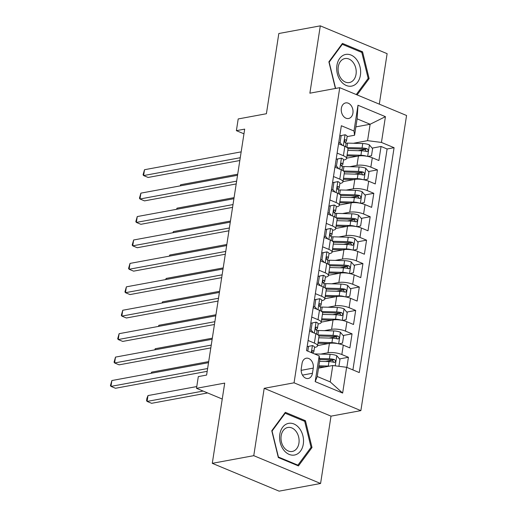 <?xml version="1.0" encoding="UTF-8"?>
<svg xmlns="http://www.w3.org/2000/svg" width="517" height="517" viewBox="0 0 517 517"><rect width="100%" height="100%" fill="white"/><g stroke="black" fill="none" stroke-linecap="round" stroke-linejoin="round"><path stroke-width="0.78" d="M341.356 108.292A7.936 5.81 79.5 0 0 348.581 118.503A7.936 5.81 79.5 0 0 352.917 113.107A7.936 5.81 79.5 0 0 345.699 102.902A7.936 5.81 79.5 0 0 341.356 108.292M379.31 104.15L387.123 53.671L320.307 25.85L278.825 33.515L266.404 113.734L238.201 118.949L236.385 130.659L243.959 133.813M360.872 410.627L406.562 115.498L339.747 87.677L294.057 382.813L360.872 410.627L331.009 416.146L264.187 388.325L253.763 455.671L320.585 483.485L331.009 416.146M320.585 483.485L279.102 491.15L212.287 463.329L224.708 383.103L196.499 388.312L222.239 399.034M253.763 455.671L212.287 463.329M346.862 367.393L348.426 357.279L339.488 358.927M332.618 360.2L325.516 361.512M317.593 345.569L329.426 343.378A9.913 2.908 8.8 0 1 343.288 345.162L349.88 347.909L352.051 333.853L343.114 335.507M336.244 336.774L329.142 338.086M321.219 322.143L333.051 319.958A9.913 2.908 -171.2 0 1 346.913 321.742L353.505 324.482L355.683 310.433L346.739 312.081M339.869 313.347L332.767 314.666M324.844 298.723L336.677 296.532A9.913 2.908 -171.2 0 1 350.539 298.315L357.131 301.062L359.309 287.006L350.364 288.66M343.495 289.927L336.393 291.239M328.469 275.296L340.302 273.112A9.913 2.908 -171.2 0 1 354.164 274.895L360.756 277.635L362.934 263.586L353.996 265.234M347.12 266.501L340.018 267.819M332.095 251.876L343.928 249.685A9.913 2.908 -171.2 0 1 357.79 251.469L364.382 254.215L366.559 240.159L357.622 241.814M350.746 243.08L343.643 244.392M335.72 228.449L347.56 226.265A9.913 2.908 -171.2 0 1 361.415 228.049L368.007 230.789L370.185 216.739L361.247 218.387M354.378 219.654L347.269 220.972M339.352 205.029L351.185 202.838A9.913 2.908 -171.2 0 1 365.041 204.622L371.633 207.369L373.81 193.313L364.873 194.967M358.003 196.234L350.894 197.546M342.978 181.603L354.811 179.418A9.913 2.908 -171.2 0 1 368.673 181.202L375.264 183.942L377.436 169.893L368.498 171.541M361.629 172.807L354.52 174.126M337.116 153.103L343.398 155.714A9.913 2.908 8.8 0 1 346.558 158.46A9.913 2.908 8.8 0 1 343.979 159.953L343.514 160.037M333.484 176.523L339.772 179.141A9.913 2.908 8.8 0 1 342.933 181.881A9.913 2.908 8.8 0 1 340.354 183.373L339.889 183.457M329.859 199.95L336.14 202.561A9.913 2.908 8.8 0 1 339.307 205.307A9.913 2.908 8.8 0 1 336.729 206.8L336.263 206.884M326.233 223.37L332.515 225.987A9.913 2.908 8.8 0 1 335.682 228.727A9.913 2.908 8.8 0 1 333.103 230.22L332.638 230.304M322.608 246.796L328.89 249.407A9.913 2.908 8.8 0 1 332.056 252.154A9.913 2.908 8.8 0 1 329.478 253.647L329.012 253.731M318.983 270.217L325.264 272.834A9.913 2.908 8.8 0 1 328.431 275.574A9.913 2.908 8.8 0 1 325.852 277.067L325.38 277.151M315.357 293.643L321.639 296.26A9.913 2.908 8.8 0 1 324.799 299A9.913 2.908 8.8 0 1 322.227 300.493L321.755 300.577M311.732 317.063L318.013 319.68A9.913 2.908 8.8 0 1 321.173 322.421A9.913 2.908 8.8 0 1 318.601 323.913L318.129 323.997M196.499 388.312L198.308 376.602L206.606 375.071L244.683 129.127L236.385 130.659M312.449 373.268L313.25 368.11A7.684 5.629 79.5 0 0 306.251 358.223A7.684 5.629 79.5 0 0 302.051 363.451L301.256 368.602A7.684 5.629 79.5 0 0 308.248 378.489A7.684 5.629 79.5 0 0 312.449 373.268L302.458 375.109M354.578 135.241L353.99 131.008L341.349 125.741L306.536 350.61L319.176 355.87L319.764 360.103L317.231 376.499L330.234 381.914L332.767 365.519L346.629 367.296L359.27 372.563L394.083 147.7L381.443 142.434L367.581 140.656L370.12 124.254L357.118 118.845L354.578 135.241L347.14 136.611M353.99 131.008L357.977 105.242L385.43 116.668L381.443 142.434M346.629 367.296L342.642 393.062L315.189 381.636L319.176 355.87M349.763 166.7L356.982 165.362A9.913 2.908 8.8 0 1 370.844 167.146L377.436 169.893M346.603 158.183L358.436 155.992L356.982 165.362M346.138 190.12L353.357 188.789A9.913 2.908 8.8 0 1 367.219 190.566L373.81 193.313M342.512 213.547L349.731 212.209A9.913 2.908 8.8 0 1 363.593 213.993L370.185 216.739M338.887 236.967L346.106 235.636A9.913 2.908 8.8 0 1 359.968 237.413L366.559 240.159M335.262 260.394L342.48 259.056A9.913 2.908 8.8 0 1 356.342 260.839L362.934 263.586M331.636 283.814L338.855 282.482A9.913 2.908 8.8 0 1 352.717 284.26L359.309 287.006M328.011 307.24L335.229 305.902A9.913 2.908 8.8 0 1 349.091 307.686L355.683 310.433M324.385 330.66L331.604 329.329A9.913 2.908 8.8 0 1 345.459 331.106L352.051 333.853M308.106 340.49L314.388 343.107A9.913 2.908 8.8 0 1 317.548 345.847A9.913 2.908 8.8 0 1 314.976 347.34L314.504 347.424M320.753 354.087L327.978 352.749A9.913 2.908 8.8 0 1 341.834 354.533L348.426 357.279M352.911 369.913L387.11 148.986L381.061 146.466L372.124 148.12M358.436 155.992A9.913 2.908 -171.2 0 1 372.298 157.775L378.89 160.522L381.061 146.466M309.554 331.119L315.835 333.736A9.913 2.908 8.8 0 1 319.002 336.477L317.548 345.847M321.173 322.421L322.627 313.056A9.913 2.908 -171.2 0 0 319.461 310.31L313.179 307.693M324.799 299L326.253 289.63A9.913 2.908 -171.2 0 0 323.086 286.89L316.805 284.272M328.431 275.574L329.878 266.21A9.913 2.908 -171.2 0 0 326.718 263.463L320.43 260.846M332.056 252.154L333.504 242.783A9.913 2.908 -171.2 0 0 330.344 240.043L324.062 237.426M335.682 228.727L337.129 219.363A9.913 2.908 -171.2 0 0 333.969 216.617L327.688 213.999M339.307 205.307L340.755 195.937A9.913 2.908 -171.2 0 0 337.595 193.196L331.313 190.579M342.933 181.881L344.38 172.516A9.913 2.908 -171.2 0 0 341.22 169.77L334.938 167.153M346.558 158.46L348.006 149.09A9.913 2.908 -171.2 0 0 344.845 146.35L338.564 143.732M318.524 368.149L332.767 365.519M264.187 388.325L294.057 382.813M320.307 25.85L309.877 93.189L339.747 87.677M355.87 126.891L370.12 124.254L385.43 116.668M353.389 143.274L367.581 140.656M365.254 149.387L358.145 150.699M387.11 148.986L394.083 147.7M317.231 376.499L315.189 381.636M330.234 381.914L342.642 393.062M357.977 105.242L357.118 118.845M312.01 447.509L305.45 420.715L285.326 412.333L271.768 430.751L278.327 457.545L298.451 465.92L312.01 447.509L310.736 447.741M357.105 94.902L369.125 78.59L362.559 51.797L342.435 43.415L328.877 61.833L335.404 88.478M303.873 421.006L305.45 420.715M360.982 52.088L362.559 51.797M367.846 78.823L369.125 78.59M312.514 345.563L307.15 346.661L312.514 345.563A6.572 1.926 8.8 0 1 314.517 347.346L313.825 351.793A6.572 1.926 -171.2 0 0 312.972 350.616L311.938 351.23L312.119 352.93M308.539 346.403L307.802 351.133M207.621 368.531L110.968 386.386L111.872 380.531L208.525 362.675M312.578 353.124L313.586 352.206A6.572 1.926 -171.2 0 0 313.825 351.793M207.188 371.329L115.478 388.267L110.968 386.386L110.438 385.592L111.872 380.531M338.906 366.307L339.96 359.483L336.709 355.638A6.572 1.926 -171.2 0 0 330.105 354.345L314.95 353.925A18.967 5.558 -171.2 0 0 314.472 353.912M329.471 366.126A6.572 1.926 -171.2 0 0 328.289 366.055L318.886 365.797M324.844 366.98L318.731 366.812M196.77 386.554L147.991 395.57L147.087 401.425L151.597 403.305L207.634 392.952M319.577 361.344L328.98 361.603A6.572 1.926 8.8 0 1 334.027 362.378C335.837 361.971 335.979 361.034 334.46 359.567A6.572 1.926 -171.2 0 0 329.413 358.798L319.545 358.52M319.687 359.548L330.544 359.845A3.348 0.982 8.8 0 1 332.076 360.006L333.368 361.519M334.027 362.378L334.628 362.411M147.991 395.57L146.918 398.284L146.557 400.63L147.087 401.425L203.123 391.072M279.82 434.299A16.111 11.807 79.5 0 0 289.197 454.417A16.111 11.807 79.5 0 0 303.298 444.077A16.111 11.807 79.5 0 0 293.914 423.966A16.111 11.807 79.5 0 0 279.82 434.299M281.158 435.766A12.201 8.938 79.5 0 0 292.26 451.464A12.201 8.938 79.5 0 0 298.929 443.166A12.201 8.938 79.5 0 0 287.827 427.469A12.201 8.938 79.5 0 0 281.158 435.766M304.694 421.349L311.053 447.308L297.915 465.151L278.417 457.034L272.058 431.075L285.197 413.232L304.694 421.349M297.004 465.319L297.915 465.151M284.583 413.341L285.197 413.232M340.755 81.014A16.111 11.807 79.5 0 0 357.654 82.119A16.111 11.807 79.5 0 0 356.581 59.533A16.111 11.807 79.5 0 0 339.682 58.427A16.111 11.807 79.5 0 0 340.755 81.014M341.168 78.681A12.201 8.938 79.5 0 0 349.369 82.546A12.201 8.938 79.5 0 0 355.967 74.7A12.201 8.938 79.5 0 0 353.143 62.415A12.201 8.938 79.5 0 0 344.942 58.557A12.201 8.938 79.5 0 0 338.344 66.402A12.201 8.938 79.5 0 0 341.168 78.681M341.698 44.423L342.312 44.313L361.81 52.43L368.169 78.39L356.265 94.553M336.095 88.349L335.527 88.116L329.167 62.156L342.312 44.313M316.139 322.143L310.775 323.235L316.139 322.143A6.572 1.926 8.8 0 1 318.142 323.92L317.457 328.373A6.572 1.926 -171.2 0 0 316.598 327.196L316.223 327.119M312.165 322.983L311.079 330.008L313.354 332.702M211.246 345.11L114.593 362.96L115.498 357.105L212.151 339.255M316.01 329.878L317.212 328.78A6.572 1.926 -171.2 0 0 317.457 328.373M315.848 327.332L316.598 327.196C315.331 327.5 315.189 328.437 316.165 330.008A6.572 1.926 8.8 0 1 317.018 331.184L316.572 334.066M210.813 347.902L119.11 364.84L114.593 362.96L114.063 362.165L115.498 357.105M309.689 330.266L311.079 330.008M314.407 299.789L319.764 298.716A6.572 1.926 8.8 0 1 321.768 300.5L321.083 304.946A6.572 1.926 -171.2 0 0 320.223 303.77L319.849 303.692M319.764 298.716L315.79 299.556L314.704 306.581L316.979 309.276M214.872 321.684L118.219 339.54L119.123 333.685L215.776 315.829M319.635 306.452L320.837 305.36A6.572 1.926 -171.2 0 0 321.083 304.946M319.474 303.912L320.223 303.77C318.963 304.074 318.815 305.011 319.79 306.581A6.572 1.926 8.8 0 1 320.643 307.757L320.197 310.639M214.439 324.482L122.736 341.42L118.219 339.54L117.689 338.745L119.123 333.685M315.79 299.556L314.401 299.815M313.315 306.839L314.704 306.581M318.033 276.369L323.39 275.296A6.572 1.926 8.8 0 1 325.393 277.073L324.708 281.526A6.572 1.926 -171.2 0 0 323.849 280.35L323.474 280.272M323.39 275.296L319.416 276.136L318.33 283.161L320.605 285.856M218.497 298.264L121.844 316.113L122.749 310.258L219.402 292.409M323.261 283.032L324.463 281.933A6.572 1.926 -171.2 0 0 324.708 281.526M323.099 280.485L323.849 280.35C322.589 280.653 322.44 281.591 323.416 283.154A6.572 1.926 8.8 0 1 324.269 284.337L323.823 287.219M218.064 301.056L126.361 317.994L121.844 316.113L121.314 315.318L122.749 310.258M319.416 276.136L318.026 276.388M316.94 283.419L318.33 283.161M321.658 252.942L327.015 251.869A6.572 1.926 8.8 0 1 329.019 253.653L328.334 258.099A6.572 1.926 -171.2 0 0 327.474 256.923L327.099 256.846M327.015 251.869L323.041 252.71L321.955 259.734L324.23 262.429M222.123 274.837L125.469 292.693L126.381 286.838L223.027 268.982M326.886 259.605L328.088 258.513A6.572 1.926 -171.2 0 0 328.334 258.099M326.725 257.065L327.474 256.923C326.214 257.227 326.065 258.164 327.041 259.734A6.572 1.926 8.8 0 1 327.894 260.911L327.448 263.793M221.69 277.635L129.987 294.574L125.469 292.693L124.94 291.898L126.381 286.838M323.041 252.71L321.652 252.968M320.566 259.993L321.955 259.734M338.906 343.85L342.5 343.088L343.585 336.063L340.335 332.218A6.572 1.926 -171.2 0 0 333.73 330.919L318.575 330.499A18.967 5.558 -171.2 0 0 316.74 330.479M337.64 343.605A6.572 1.926 -171.2 0 0 331.914 342.635L318.104 342.248M328.469 343.559L317.949 343.262M318.944 335.998A15.743 4.614 8.8 0 1 319.015 336.005L334.169 336.425A3.348 0.982 8.8 0 1 335.701 336.58L337 338.099M318.795 337.795L332.605 338.183A6.572 1.926 8.8 0 1 337.653 338.952C339.462 338.545 339.604 337.607 338.092 336.14A6.572 1.926 -171.2 0 0 333.038 335.371L318.065 334.958M337.653 338.952L338.254 338.99M208.694 361.603L151.617 372.143L151.449 373.216M151.171 373.268L151.617 372.143M342.532 320.424L346.125 319.668L347.211 312.636L343.96 308.791A6.572 1.926 -171.2 0 0 337.355 307.499L322.201 307.079A18.967 5.558 -171.2 0 0 320.366 307.059M341.265 320.185A6.572 1.926 -171.2 0 0 335.546 319.209L321.736 318.827M332.095 320.133L321.574 319.842M322.569 312.578A15.743 4.614 8.8 0 1 322.64 312.578L337.795 312.998A3.348 0.982 8.8 0 1 339.326 313.16L340.625 314.672M322.421 314.375L336.231 314.756A6.572 1.926 8.8 0 1 341.278 315.532C343.088 315.124 343.236 314.187 341.718 312.72A6.572 1.926 -171.2 0 0 336.664 311.951L321.69 311.531M341.278 315.532L341.879 315.564M212.319 338.176L155.242 348.723L155.074 349.796M154.796 349.847L155.242 348.723M346.157 297.004L349.751 296.241L350.836 289.216L347.592 285.371A6.572 1.926 -171.2 0 0 340.981 284.072L325.826 283.652A18.967 5.558 -171.2 0 0 323.991 283.633M344.891 296.758A6.572 1.926 -171.2 0 0 339.171 295.789L325.361 295.401M335.727 296.713L325.199 296.415M326.195 289.152A15.743 4.614 8.8 0 1 326.266 289.158L341.42 289.578A3.348 0.982 8.8 0 1 342.952 289.733L344.251 291.252M326.046 290.948L339.856 291.336A6.572 1.926 8.8 0 1 344.904 292.105C346.713 291.698 346.862 290.761 345.343 289.294A6.572 1.926 -171.2 0 0 340.296 288.525L325.316 288.105M344.904 292.105L345.505 292.144M215.944 314.756L158.868 325.296L158.706 326.369M158.422 326.421L158.868 325.296M349.783 273.577L353.376 272.821L354.468 265.79L351.217 261.945A6.572 1.926 -171.2 0 0 344.606 260.652L329.458 260.232A18.967 5.558 -171.2 0 0 327.616 260.213M348.516 273.338A6.572 1.926 -171.2 0 0 342.797 272.362L328.986 271.981M339.352 273.286L328.825 272.995M329.827 265.732A15.743 4.614 8.8 0 1 329.898 265.732L345.046 266.152A3.348 0.982 8.8 0 1 346.577 266.313L347.876 267.825M329.672 267.528L343.482 267.909A6.572 1.926 8.8 0 1 348.529 268.678C350.339 268.278 350.487 267.341 348.969 265.874A6.572 1.926 -171.2 0 0 343.921 265.105L328.941 264.685M348.529 268.678L349.13 268.717M219.57 291.329L162.493 301.876L162.332 302.949M162.054 303.001L162.493 301.876M325.283 229.522L330.641 228.449A6.572 1.926 8.8 0 1 332.651 230.227L331.959 234.679A6.572 1.926 -171.2 0 0 331.106 233.503L330.725 233.419M330.641 228.449L326.666 229.29L325.581 236.314L327.856 239.009M225.748 251.417L129.095 269.267L130.006 263.411L226.659 245.562M330.518 236.185L331.72 235.086A6.572 1.926 -171.2 0 0 331.959 234.679M330.35 233.639L331.106 233.503C329.84 233.807 329.691 234.744 330.667 236.308A6.572 1.926 8.8 0 1 331.526 237.49L331.08 240.373M225.315 254.209L133.612 271.147L129.095 269.267L128.565 268.472L130.006 263.411M326.666 229.29L325.277 229.542M324.191 236.573L325.581 236.314M353.408 250.157L357.001 249.394L358.094 242.37L354.843 238.524A6.572 1.926 -171.2 0 0 348.232 237.225L333.084 236.805A18.967 5.558 -171.2 0 0 331.242 236.786M352.142 249.911A6.572 1.926 -171.2 0 0 346.422 248.942L332.612 248.554M342.978 249.866L332.45 249.569M333.452 242.305A15.743 4.614 8.8 0 1 333.523 242.311L348.671 242.732A3.348 0.982 8.8 0 1 350.203 242.887L351.502 244.405M333.297 244.102L347.107 244.489A6.572 1.926 8.8 0 1 352.161 245.258C353.964 244.851 354.113 243.914 352.594 242.447A6.572 1.926 -171.2 0 0 347.547 241.678L332.567 241.258M352.161 245.258L352.756 245.297M223.195 267.909L166.125 278.45L165.957 279.523M165.679 279.574L166.125 278.45M328.909 206.096L334.266 205.023A6.572 1.926 8.8 0 1 336.276 206.806L335.585 211.253A6.572 1.926 -171.2 0 0 334.732 210.076L334.357 209.999M334.266 205.023L330.292 205.863L329.206 212.888L331.481 215.583M229.374 227.991L132.72 245.846L133.632 239.991L230.285 222.136M334.144 212.758L335.346 211.666A6.572 1.926 -171.2 0 0 335.585 211.253M333.976 210.219L334.732 210.076C333.465 210.38 333.316 211.317 334.292 212.888A6.572 1.926 8.8 0 1 335.152 214.064L334.706 216.946M228.947 230.789L137.238 247.727L132.72 245.846L132.19 245.052L133.632 239.991M330.292 205.863L328.909 206.121M327.817 213.146L329.206 212.888M357.034 226.73L360.627 225.974L361.719 218.943L358.468 215.098A6.572 1.926 -171.2 0 0 351.864 213.805L336.709 213.385A18.967 5.558 -171.2 0 0 334.867 213.366M355.767 226.491A6.572 1.926 -171.2 0 0 350.048 225.515L336.237 225.134M346.603 226.44L336.082 226.149M337.078 218.885A15.743 4.614 8.8 0 1 337.149 218.885L352.303 219.305A3.348 0.982 8.8 0 1 353.835 219.467L355.127 220.979M336.929 220.681L350.739 221.063A6.572 1.926 8.8 0 1 355.786 221.832C357.59 221.431 357.738 220.494 356.219 219.027A6.572 1.926 -171.2 0 0 351.172 218.258L336.199 217.838M355.786 221.832L356.387 221.871M226.821 244.483L169.75 255.03L169.582 256.102M169.305 256.154L169.75 255.03M332.534 182.675L337.892 181.603A6.572 1.926 8.8 0 1 339.902 183.38L339.21 187.833A6.572 1.926 -171.2 0 0 338.357 186.656L337.982 186.572M337.892 181.603L333.917 182.443L332.832 189.468L335.106 192.156M233.005 204.57L136.352 222.42L137.257 216.565L233.91 198.715M337.769 189.338L338.971 188.24A6.572 1.926 -171.2 0 0 339.21 187.833M337.601 186.792L338.357 186.656C337.09 186.96 336.948 187.897 337.918 189.461A6.572 1.926 8.8 0 1 338.777 190.644L338.331 193.526M232.572 207.362L140.863 224.3L136.352 222.42L135.816 221.625L137.257 216.565M333.917 182.443L332.534 182.695M331.442 189.726L332.832 189.468M360.659 203.31L364.259 202.548L365.345 195.523L362.094 191.678A6.572 1.926 -171.2 0 0 355.489 190.379L340.335 189.959A18.967 5.558 -171.2 0 0 338.493 189.939M359.393 203.065A6.572 1.926 -171.2 0 0 353.673 202.095L339.863 201.708M350.229 203.019L339.708 202.722M340.703 195.458A15.743 4.614 8.8 0 1 340.774 195.465L355.929 195.885A3.348 0.982 8.8 0 1 357.46 196.04L358.753 197.559M340.554 197.255L354.365 197.643A6.572 1.926 8.8 0 1 359.412 198.412C361.221 198.005 361.364 197.067 359.845 195.6A6.572 1.926 -171.2 0 0 354.798 194.831L339.824 194.411M359.412 198.412L360.013 198.45M230.446 221.063L173.376 231.603L173.208 232.676M172.93 232.728L173.376 231.603M336.16 159.249L341.517 158.176A6.572 1.926 8.8 0 1 343.527 159.96L342.836 164.406A6.572 1.926 -171.2 0 0 341.983 163.23L341.608 163.152M341.517 158.176L337.549 159.016L336.457 166.041L338.732 168.736M236.631 181.144L139.978 199L140.882 193.145L237.536 175.289M341.394 165.912L342.597 164.82A6.572 1.926 -171.2 0 0 342.836 164.406M341.226 163.372L341.983 163.23C340.716 163.534 340.574 164.471 341.543 166.041A6.572 1.926 8.8 0 1 342.403 167.217L341.957 170.099M236.198 183.942L144.489 200.88L139.978 199L139.448 198.205L140.882 193.145M337.549 159.016L336.16 159.275M335.068 166.3L336.457 166.041M364.285 179.884L367.884 179.128L368.97 172.096L365.719 168.251A6.572 1.926 -171.2 0 0 359.115 166.959L343.96 166.539A18.967 5.558 -171.2 0 0 342.125 166.519M363.018 179.645A6.572 1.926 -171.2 0 0 357.299 178.669L343.488 178.287M353.854 179.593L343.333 179.302M344.328 172.038A15.743 4.614 8.8 0 1 344.4 172.038L359.554 172.458A3.348 0.982 8.8 0 1 361.086 172.62L362.378 174.132M344.18 173.835L357.99 174.216A6.572 1.926 8.8 0 1 363.037 174.985C364.847 174.584 364.989 173.647 363.47 172.18A6.572 1.926 -171.2 0 0 358.423 171.411L343.45 170.991M363.037 174.985L363.638 175.024M234.078 197.636L177.001 208.183L176.833 209.256M176.555 209.307L177.001 208.183M345.149 134.756L339.785 135.848L345.149 134.756A6.572 1.926 8.8 0 1 347.153 136.533L346.461 140.986A6.572 1.926 -171.2 0 0 345.608 139.81L345.233 139.726M341.175 135.59L340.083 142.621L342.357 145.309M240.256 157.724L143.603 175.573L144.508 169.718L241.161 151.869M345.02 142.492L346.222 141.393A6.572 1.926 -171.2 0 0 346.461 140.986M344.852 139.945L345.608 139.81C344.341 140.113 344.199 141.051 345.175 142.614A6.572 1.926 8.8 0 1 346.028 143.797L345.582 146.679M239.823 160.516L148.114 177.454L143.603 175.573L143.073 174.778L144.508 169.718M338.693 142.879L340.083 142.621M367.91 156.464L371.51 155.701L372.595 148.676L369.345 144.831A6.572 1.926 -171.2 0 0 362.74 143.532L347.586 143.112A18.967 5.558 -171.2 0 0 345.75 143.093M366.643 156.218A6.572 1.926 -171.2 0 0 360.924 155.249L347.114 154.861M357.48 156.173L346.959 155.875M347.954 148.612A15.743 4.614 8.8 0 1 348.025 148.618L363.18 149.038A3.348 0.982 8.8 0 1 364.711 149.193L366.004 150.712M347.805 150.408L361.616 150.796A6.572 1.926 8.8 0 1 366.663 151.565C368.472 151.158 368.615 150.221 367.096 148.754A6.572 1.926 -171.2 0 0 362.049 147.985L347.075 147.565M366.663 151.565L367.264 151.604M237.704 174.216L180.627 184.756L180.459 185.829M180.181 185.881L180.627 184.756M354.811 179.418L353.357 188.789M351.185 202.838L349.731 212.209M347.56 226.265L346.106 235.636M343.928 249.685L342.48 259.056M340.302 273.112L338.855 282.482M336.677 296.532L335.229 305.902M333.051 319.958L331.604 329.329M329.426 343.378L327.978 352.749M343.288 345.162L341.834 354.533M372.298 157.775L370.844 167.146M368.673 181.202L367.219 190.566M365.041 204.622L363.593 213.993M361.415 228.049L359.968 237.413M357.79 251.469L356.342 260.839M354.164 274.895L352.717 284.26M350.539 298.315L349.091 307.686M346.913 321.742L345.459 331.106M315.835 333.736L314.388 343.107M319.461 310.31L318.013 319.68M323.086 286.89L321.639 296.26M326.718 263.463L325.264 272.834M330.344 240.043L328.89 249.407M333.969 216.617L332.515 225.987M337.595 193.196L336.14 202.561M341.22 169.77L339.772 179.141M344.845 146.35L343.398 155.714M301.146 370.346L313.25 368.11M312.41 345.589L311.324 352.6M312.223 350.759L312.972 350.616M335.229 365.836L336.793 355.735M329.413 358.798L330.105 354.345M328.289 366.055L328.98 361.603M332.076 360.006L334.46 359.567M316.036 322.162L314.342 333.116M319.668 298.742L317.968 309.689M323.293 275.315L321.593 286.263M326.918 251.895L325.219 262.843M338.641 343.792L340.419 332.315M317.903 334.835L318.575 330.499M333.038 335.371L333.73 330.919M331.914 342.635L332.605 338.183M335.701 336.58L338.092 336.14M342.267 320.372L344.044 308.888M321.529 311.415L322.201 307.079M336.664 311.951L337.355 307.499M335.546 319.209L336.231 314.756M339.326 313.16L341.718 312.72M345.892 296.945L347.67 285.468M325.161 287.988L325.826 283.652M340.296 288.525L340.981 284.072M339.171 295.789L339.856 291.336M342.952 289.733L345.343 289.294M349.518 273.525L351.295 262.041M328.786 264.568L329.458 260.232M343.921 265.105L344.606 260.652M342.797 272.362L343.482 267.909M346.577 266.313L348.969 265.874M330.544 228.469L328.851 239.416M353.143 250.099L354.921 238.621M332.412 241.142L333.084 236.805M347.547 241.678L348.232 237.225M346.422 248.942L347.107 244.489M350.203 242.887L352.594 242.447M334.169 205.049L332.476 215.996M356.775 226.679L358.552 215.195M336.037 217.722L336.709 213.385M351.172 218.258L351.864 213.805M350.048 225.515L350.739 221.063M353.835 219.467L356.219 219.027M337.795 181.622L336.102 192.57M360.401 203.252L362.178 191.775M339.663 194.295L340.335 189.959M354.798 194.831L355.489 190.379M353.673 202.095L354.365 197.643M357.46 196.04L359.845 195.6M341.42 158.196L339.727 169.149M364.026 179.832L365.803 168.348M343.288 170.875L343.96 166.539M358.423 171.411L359.115 166.959M357.299 178.669L357.99 174.216M361.086 172.62L363.47 172.18M345.046 134.775L343.353 145.723M367.652 156.405L369.429 144.928M346.913 147.448L347.586 143.112M362.049 147.985L362.74 143.532M360.924 155.249L361.616 150.796M364.711 149.193L367.096 148.754"/></g></svg>
